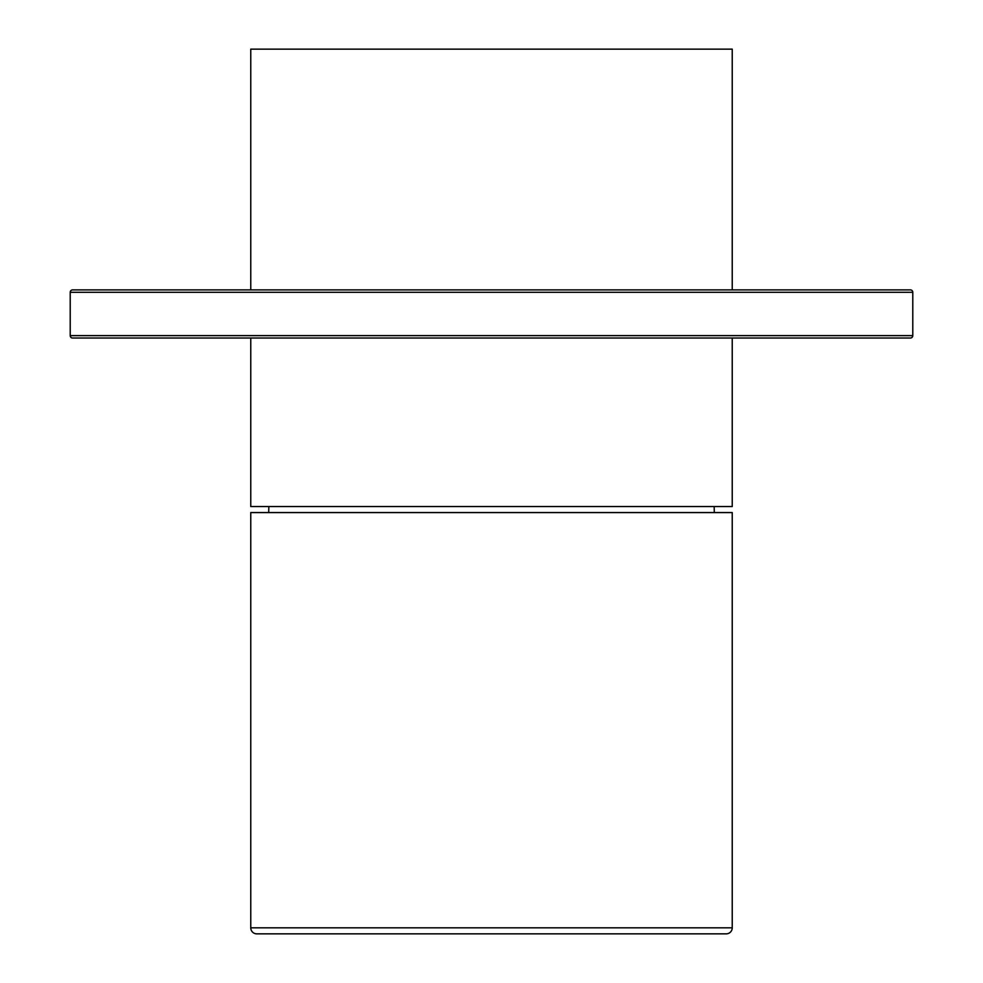 <?xml version="1.0" encoding="UTF-8"?>
<svg xmlns="http://www.w3.org/2000/svg" width="983" height="983" viewBox="0 0 983 983"><rect width="100%" height="100%" fill="white"/><g stroke="black" fill="none" stroke-linecap="round" stroke-linejoin="round"><path stroke-width="1.47" d="M732.237 506.54L250.763 506.54L250.763 338.029L239.336 338.029L743.664 338.029L732.237 338.029L732.237 506.54M732.237 289.887L732.237 49.15L250.763 49.15L250.763 289.887M732.237 927.829A6.021 6.021 0 0 1 726.216 933.85L256.784 933.85A6.021 6.021 0 0 1 250.763 927.829L732.237 927.829L732.237 512.561L250.763 512.561L250.763 927.829M912.789 335.621L912.789 292.295A2.408 2.408 0 0 0 910.381 289.887L72.619 289.887A2.408 2.408 0 0 0 70.211 292.295L70.211 335.621L912.789 335.621A2.408 2.408 0 0 1 910.381 338.029L72.619 338.029A2.408 2.408 0 0 1 70.211 335.621M912.789 292.295L70.211 292.295M714.174 506.54L714.297 512.561M268.826 506.54L268.703 512.561"/></g></svg>
